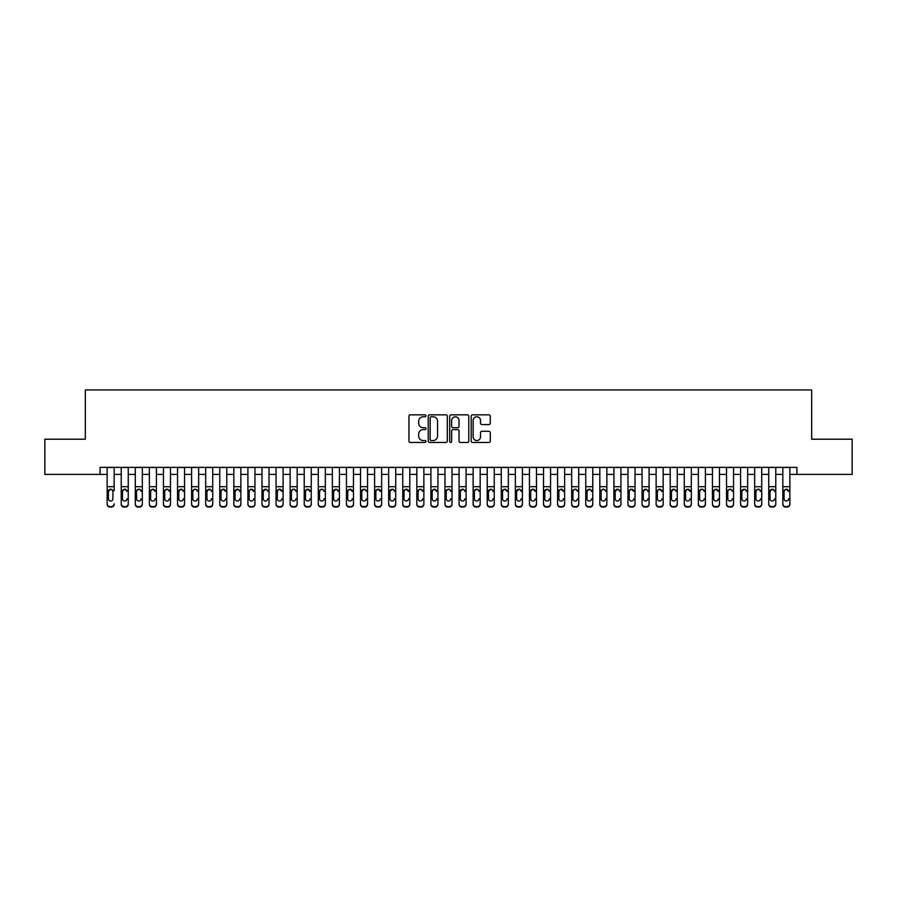 <?xml version="1.0" encoding="UTF-8"?>
<svg xmlns="http://www.w3.org/2000/svg" width="897" height="897" viewBox="0 0 897 897"><rect width="100%" height="100%" fill="white"/><g stroke="black" fill="none" stroke-linecap="round" stroke-linejoin="round"><path stroke-width="1.35" d="M425.974 415.804A0.964 0.964 0 0 0 425.01 414.84L410.333 414.84A1.379 1.379 0 0 0 408.954 416.219L408.954 441.089A1.379 1.379 0 0 0 410.333 442.468L425.01 442.468A0.964 0.964 0 0 0 425.974 441.503A0.964 0.964 0 0 0 425.01 440.539L423.115 440.539A4.418 4.418 0 0 1 418.686 436.11L418.686 434.036A4.418 4.418 0 0 1 423.115 429.618L425.01 429.618A0.964 0.964 0 0 0 425.974 428.654A0.964 0.964 0 0 0 425.01 427.69L423.115 427.69A4.418 4.418 0 0 1 418.686 423.261L418.686 421.186A4.418 4.418 0 0 1 423.115 416.769L425.01 416.769A0.964 0.964 0 0 0 425.974 415.804M488.876 424.573A1.379 1.379 0 0 0 490.267 423.193L490.267 416.219A1.379 1.379 0 0 0 488.876 414.84L472.573 414.84A1.379 1.379 0 0 0 471.194 416.219L471.194 441.089A1.379 1.379 0 0 0 472.573 442.468L488.876 442.468A1.379 1.379 0 0 0 490.267 441.089L490.267 432.657A1.379 1.379 0 0 0 488.876 431.278L481.902 431.278A1.379 1.379 0 0 0 480.523 432.657L480.523 436.839A3.7 3.7 0 0 1 476.823 440.539A3.7 3.7 0 0 1 473.134 436.839L473.134 420.469A3.7 3.7 0 0 1 476.823 416.769A3.7 3.7 0 0 1 480.523 420.469L480.523 423.193A1.379 1.379 0 0 0 481.902 424.573L488.876 424.573M100.105 474.401L44.85 474.401L44.85 439.205L85.316 439.205L85.316 389.937L811.684 389.937L811.684 439.205L852.15 439.205L852.15 474.401L796.895 474.401L796.895 467.359L100.105 467.359L100.105 474.401L107.135 474.401M447.289 416.219A1.379 1.379 0 0 0 445.91 414.84L429.607 414.84A1.379 1.379 0 0 0 428.228 416.219L428.228 441.089A1.379 1.379 0 0 0 429.607 442.468L445.91 442.468A1.379 1.379 0 0 0 447.289 441.089L447.289 416.219M451.09 414.84L467.393 414.84A1.379 1.379 0 0 1 468.772 416.219L468.772 441.089A1.379 1.379 0 0 1 467.393 442.468L460.419 442.468A1.379 1.379 0 0 1 459.04 441.089L459.04 430.997A1.379 1.379 0 0 0 457.649 429.618L453.03 429.618A1.379 1.379 0 0 0 451.64 430.997L451.64 441.503A0.964 0.964 0 0 1 450.675 442.468A0.964 0.964 0 0 1 449.711 441.503L449.711 416.219A1.379 1.379 0 0 1 451.09 414.84M114.177 474.401L121.218 474.401M128.26 474.401L135.29 474.401M142.331 474.401L149.373 474.401M156.403 474.401L163.445 474.401M170.486 474.401L177.528 474.401M184.558 474.401L191.599 474.401M198.641 474.401L205.682 474.401M212.712 474.401L219.754 474.401M226.795 474.401L233.825 474.401M240.867 474.401L247.908 474.401M254.95 474.401L261.98 474.401M269.022 474.401L276.063 474.401M283.093 474.401L290.135 474.401M297.176 474.401L304.218 474.401M311.248 474.401L318.289 474.401M325.331 474.401L332.372 474.401M339.402 474.401L346.444 474.401M353.485 474.401L360.516 474.401M367.557 474.401L374.598 474.401M381.64 474.401L388.67 474.401M395.712 474.401L402.753 474.401M409.794 474.401L416.825 474.401M423.866 474.401L430.908 474.401M437.938 474.401L444.979 474.401M452.021 474.401L459.062 474.401M466.092 474.401L473.134 474.401M480.175 474.401L487.206 474.401M494.247 474.401L501.288 474.401M508.33 474.401L515.36 474.401M522.402 474.401L529.443 474.401M536.484 474.401L543.515 474.401M550.556 474.401L557.598 474.401M564.628 474.401L571.669 474.401M578.711 474.401L585.752 474.401M592.782 474.401L599.824 474.401M606.865 474.401L613.907 474.401M620.937 474.401L627.978 474.401M635.02 474.401L642.05 474.401M649.092 474.401L656.133 474.401M663.175 474.401L670.205 474.401M677.246 474.401L684.288 474.401M691.318 474.401L698.359 474.401M705.401 474.401L712.442 474.401M719.472 474.401L726.514 474.401M733.555 474.401L740.597 474.401M747.627 474.401L754.669 474.401M761.71 474.401L768.74 474.401M775.782 474.401L782.823 474.401M789.865 474.401L796.895 474.401M431.121 416.769A0.964 0.964 0 0 0 430.156 417.733L430.156 439.564A0.964 0.964 0 0 0 431.121 440.539L433.128 440.539A4.418 4.418 0 0 0 437.545 436.11L437.545 421.186A4.418 4.418 0 0 0 433.128 416.769L431.121 416.769M459.04 420.536A3.7 3.7 0 0 0 455.34 416.836A3.7 3.7 0 0 0 451.64 420.536L451.64 426.299A1.379 1.379 0 0 0 453.03 427.69L457.649 427.69A1.379 1.379 0 0 0 459.04 426.299L459.04 420.536M107.135 467.359L107.135 503.822A2.814 2.792 -0 0 0 109.95 506.614L111.363 506.614A2.814 2.792 -0 0 0 114.177 503.822L114.177 504.271A2.814 2.792 180 0 1 111.363 507.063L111.363 506.614M114.177 490.782L114.177 467.359M112.91 498.799L112.91 491.388L112.91 498.799A2.254 2.231 180 0 1 110.656 501.031A2.254 2.231 180 0 0 112.91 498.799M108.402 499.237L108.402 498.799A2.254 2.231 180 0 0 110.656 501.031A2.254 2.231 180 0 1 108.402 498.799L108.402 491.208M109.479 489.448L108.402 491.388L110.656 489.123L112.663 490.345L112.91 491.388M111.833 489.448L110.656 489.123M109.95 506.614L111.363 507.063M109.95 507.063A2.814 2.792 180 0 1 107.135 504.271L107.135 503.822M128.26 490.782L128.26 504.271A2.814 2.792 180 0 1 125.434 507.063L125.434 506.614A2.814 2.792 -0 0 0 128.26 503.822L128.26 467.359M126.993 499.237L126.993 498.799A2.254 2.231 180 0 1 124.739 501.031A2.254 2.231 180 0 1 122.485 498.799A2.254 2.231 180 0 0 124.739 501.031M122.485 499.237L122.485 491.208M123.562 489.448L122.485 491.388L122.732 490.345L124.739 489.123L126.993 491.388M125.905 489.448L124.739 489.123M142.331 490.782L142.331 504.271A2.814 2.792 180 0 1 139.517 507.063L139.517 506.614A2.814 2.792 -0 0 0 142.331 503.822L142.331 467.359M141.064 499.237L141.064 498.799A2.254 2.231 180 0 1 138.811 501.031A2.254 2.231 180 0 1 136.557 498.799A2.254 2.231 180 0 0 138.811 501.031M136.557 499.237L136.557 491.208M137.633 489.448L136.557 491.388L136.804 490.345L138.811 489.123L140.818 490.345L141.064 491.388M139.988 489.448L138.811 489.123M156.403 490.782L156.403 504.271A2.814 2.792 180 0 1 153.589 507.063L153.589 506.614A2.814 2.792 -0 0 0 156.403 503.822L156.403 467.359M155.136 499.237L155.136 498.799A2.254 2.231 180 0 1 152.894 501.031A2.254 2.231 180 0 1 150.64 498.799A2.254 2.231 180 0 0 152.894 501.031M150.64 499.237L150.64 491.208M151.716 489.448L150.64 491.388L150.887 490.345L152.894 489.123L155.136 491.388M154.06 489.448L152.894 489.123M170.486 490.782L170.486 504.271A2.814 2.792 180 0 1 167.672 507.063L167.672 506.614A2.814 2.792 -0 0 0 170.486 503.822L170.486 467.359M169.219 499.237L169.219 498.799A2.254 2.231 180 0 1 166.965 501.031A2.254 2.231 180 0 1 164.712 498.799A2.254 2.231 180 0 0 166.965 501.031M164.712 499.237L164.712 491.208M165.788 489.448L164.712 491.388L164.958 490.345L166.965 489.123L168.972 490.345L169.219 491.388M168.143 489.448L166.965 489.123M121.218 467.359L121.218 503.822A2.814 2.792 -0 0 0 124.033 506.614L125.434 506.614M124.033 506.614L125.434 507.063M124.033 507.063A2.814 2.792 180 0 1 121.218 504.271L121.218 504.271M135.29 467.359L135.29 503.822A2.814 2.792 -0 0 0 138.104 506.614L139.517 506.614M138.104 506.614L139.517 507.063M138.104 507.063A2.814 2.792 180 0 1 135.29 504.271L135.29 504.271M149.373 467.359L149.373 503.822A2.814 2.792 -0 0 0 152.187 506.614L153.589 506.614M152.187 506.614L153.589 507.063M152.187 507.063A2.814 2.792 180 0 1 149.373 504.271L149.373 504.271M163.445 467.359L163.445 503.822A2.814 2.792 -0 0 0 166.259 506.614L167.672 506.614M166.259 506.614L167.672 507.063M166.259 507.063A2.814 2.792 180 0 1 163.445 504.271L163.445 504.271M184.558 490.782L184.558 504.271A2.814 2.792 180 0 1 181.743 507.063L181.743 506.614A2.814 2.792 -0 0 0 184.558 503.822L184.558 467.359M183.291 499.237L183.291 498.799A2.254 2.231 180 0 1 181.037 501.031A2.254 2.231 180 0 1 178.795 498.799A2.254 2.231 180 0 0 181.037 501.031M178.795 499.237L178.795 491.208M179.871 489.448L178.795 491.388L181.037 489.123L183.044 490.345L183.291 491.388M182.214 489.448L181.037 489.123M177.528 467.359L177.528 503.822A2.814 2.792 -0 0 0 180.342 506.614L181.743 506.614M180.342 506.614L181.743 507.063M180.342 507.063A2.814 2.792 180 0 1 177.528 504.271L177.528 504.271M198.641 490.782L198.641 504.271A2.814 2.792 180 0 1 195.826 507.063L195.826 506.614A2.814 2.792 -0 0 0 198.641 503.822L198.641 467.359M197.374 499.237L197.374 498.799A2.254 2.231 180 0 1 195.12 501.031A2.254 2.231 180 0 1 192.866 498.799A2.254 2.231 180 0 0 195.12 501.031M192.866 499.237L192.866 491.208M193.943 489.448L192.866 491.388L193.113 490.345L195.12 489.123L197.127 490.345L197.374 491.388M196.297 489.448L195.12 489.123M191.599 467.359L191.599 503.822A2.814 2.792 -0 0 0 194.414 506.614L195.826 506.614M194.414 506.614L195.826 507.063M194.414 507.063A2.814 2.792 180 0 1 191.599 504.271L191.599 504.271M212.712 490.782L212.712 504.271A2.814 2.792 180 0 1 209.898 507.063L209.898 506.614A2.814 2.792 -0 0 0 212.712 503.822L212.712 467.359M211.445 499.237L211.445 498.799A2.254 2.231 180 0 1 209.192 501.031A2.254 2.231 180 0 1 206.938 498.799A2.254 2.231 180 0 0 209.192 501.031M206.938 499.237L206.938 491.208M208.026 489.448L206.938 491.388L209.192 489.123L211.199 490.345L211.445 491.388M210.369 489.448L209.192 489.123M205.682 467.359L205.682 503.822A2.814 2.792 -0 0 0 208.496 506.614L209.898 506.614M208.496 506.614L209.898 507.063M208.496 507.063A2.814 2.792 180 0 1 205.682 504.271L205.682 504.271M226.795 490.782L226.795 504.271A2.814 2.792 180 0 1 223.981 507.063L223.981 506.614A2.814 2.792 -0 0 0 226.795 503.822L226.795 467.359M225.528 499.237L225.528 498.799A2.254 2.231 180 0 1 223.275 501.031A2.254 2.231 180 0 1 221.021 498.799A2.254 2.231 180 0 0 223.275 501.031M221.021 499.237L221.021 491.208M222.097 489.448L221.021 491.388L221.267 490.345L223.275 489.123L225.528 491.388M224.452 489.448L223.275 489.123M219.754 467.359L219.754 503.822A2.814 2.792 -0 0 0 222.568 506.614L223.981 506.614M222.568 506.614L223.981 507.063M222.568 507.063A2.814 2.792 180 0 1 219.754 504.271L219.754 504.271M240.867 490.782L240.867 504.271A2.814 2.792 180 0 1 238.053 507.063L238.053 506.614A2.814 2.792 -0 0 0 240.867 503.822L240.867 467.359M239.6 499.237L239.6 498.799A2.254 2.231 180 0 1 237.346 501.031A2.254 2.231 180 0 1 235.092 498.799A2.254 2.231 180 0 0 237.346 501.031M235.092 499.237L235.092 491.208M236.169 489.448L235.092 491.388L237.346 489.123L239.353 490.345L239.6 491.388M238.524 489.448L237.346 489.123M254.95 490.782L254.95 504.271A2.814 2.792 180 0 1 252.124 507.063L252.124 506.614A2.814 2.792 -0 0 0 254.95 503.822L254.95 467.359M253.683 499.237L253.683 498.799A2.254 2.231 180 0 1 251.429 501.031A2.254 2.231 180 0 1 249.175 498.799A2.254 2.231 180 0 0 251.429 501.031M249.175 499.237L249.175 491.208M250.252 489.448L249.175 491.388L249.422 490.345L251.429 489.123L253.683 491.388M252.606 489.448L251.429 489.123M269.022 490.782L269.022 504.271A2.814 2.792 180 0 1 266.207 507.063L266.207 506.614A2.814 2.792 -0 0 0 269.022 503.822L269.022 467.359M267.755 499.237L267.755 498.799A2.254 2.231 180 0 1 265.501 501.031A2.254 2.231 180 0 1 263.247 498.799A2.254 2.231 180 0 0 265.501 501.031M263.247 499.237L263.247 491.208M264.323 489.448L263.247 491.388L265.501 489.123L267.508 490.345L267.755 491.388M266.678 489.448L265.501 489.123M283.093 490.782L283.093 504.271A2.814 2.792 180 0 1 280.279 507.063L280.279 506.614A2.814 2.792 -0 0 0 283.093 503.822L283.093 467.359M281.826 499.237L281.826 498.799A2.254 2.231 180 0 1 279.584 501.031A2.254 2.231 180 0 1 277.33 498.799A2.254 2.231 180 0 0 279.584 501.031M277.33 499.237L277.33 491.208M278.406 489.448L277.33 491.388L277.577 490.345L279.584 489.123L281.826 491.388M280.75 489.448L279.584 489.123M297.176 490.782L297.176 504.271A2.814 2.792 180 0 1 294.362 507.063L294.362 506.614A2.814 2.792 -0 0 0 297.176 503.822L297.176 467.359M295.909 499.237L295.909 498.799A2.254 2.231 180 0 1 293.655 501.031A2.254 2.231 180 0 1 291.402 498.799A2.254 2.231 180 0 0 293.655 501.031M291.402 499.237L291.402 491.208M292.478 489.448L291.402 491.388L291.648 490.345L293.655 489.123L295.662 490.345L295.909 491.388M294.833 489.448L293.655 489.123M311.248 490.782L311.248 504.271A2.814 2.792 180 0 1 308.433 507.063L308.433 506.614A2.814 2.792 -0 0 0 311.248 503.822L311.248 467.359M309.981 499.237L309.981 498.799A2.254 2.231 180 0 1 307.738 501.031A2.254 2.231 180 0 1 305.485 498.799A2.254 2.231 180 0 0 307.738 501.031M305.485 499.237L305.485 491.208M306.561 489.448L305.485 491.388L305.731 490.345L307.738 489.123L309.981 491.388M308.904 489.448L307.738 489.123M325.331 490.782L325.331 504.271A2.814 2.792 180 0 1 322.516 507.063L322.516 506.614A2.814 2.792 -0 0 0 325.331 503.822L325.331 467.359M324.064 499.237L324.064 498.799A2.254 2.231 180 0 1 321.81 501.031A2.254 2.231 180 0 1 319.556 498.799A2.254 2.231 180 0 0 321.81 501.031M319.556 499.237L319.556 491.208M320.633 489.448L319.556 491.388L319.803 490.345L321.81 489.123L323.817 490.345L324.064 491.388M322.987 489.448L321.81 489.123M339.402 490.782L339.402 504.271A2.814 2.792 180 0 1 336.588 507.063L336.588 506.614A2.814 2.792 -0 0 0 339.402 503.822L339.402 467.359M338.135 499.237L338.135 498.799A2.254 2.231 180 0 1 335.882 501.031A2.254 2.231 180 0 1 333.639 498.799A2.254 2.231 180 0 0 335.882 501.031M333.639 499.237L333.639 491.208M334.716 489.448L333.639 491.388L335.882 489.123L337.889 490.345L338.135 491.388M337.059 489.448L335.882 489.123M353.485 490.782L353.485 504.271A2.814 2.792 180 0 1 350.671 507.063L350.671 506.614A2.814 2.792 -0 0 0 353.485 503.822L353.485 467.359M352.218 499.237L352.218 498.799A2.254 2.231 180 0 1 349.965 501.031A2.254 2.231 180 0 1 347.711 498.799A2.254 2.231 180 0 0 349.965 501.031M347.711 499.237L347.711 491.208M348.787 489.448L347.711 491.388L347.958 490.345L349.965 489.123L352.218 491.388M351.142 489.448L349.965 489.123M367.557 490.782L367.557 504.271A2.814 2.792 180 0 1 364.743 507.063L364.743 506.614A2.814 2.792 -0 0 0 367.557 503.822L367.557 467.359M366.29 499.237L366.29 498.799A2.254 2.231 180 0 1 364.036 501.031A2.254 2.231 180 0 1 361.783 498.799A2.254 2.231 180 0 0 364.036 501.031M361.783 499.237L361.783 491.208M362.859 489.448L361.783 491.388L364.036 489.123L366.043 490.345L366.29 491.388M365.214 489.448L364.036 489.123M381.64 490.782L381.64 504.271A2.814 2.792 180 0 1 378.826 507.063L378.826 506.614A2.814 2.792 -0 0 0 381.64 503.822L381.64 467.359M380.373 499.237L380.373 498.799A2.254 2.231 180 0 1 378.119 501.031A2.254 2.231 180 0 1 375.865 498.799A2.254 2.231 180 0 0 378.119 501.031M375.865 499.237L375.865 491.208M376.942 489.448L375.865 491.388L376.112 490.345L378.119 489.123L380.373 491.388M379.296 489.448L378.119 489.123M395.712 490.782L395.712 504.271A2.814 2.792 180 0 1 392.897 507.063L392.897 506.614A2.814 2.792 -0 0 0 395.712 503.822L395.712 467.359M394.445 499.237L394.445 498.799A2.254 2.231 180 0 1 392.191 501.031A2.254 2.231 180 0 1 389.937 498.799A2.254 2.231 180 0 0 392.191 501.031M389.937 499.237L389.937 491.208M391.014 489.448L389.937 491.388L392.191 489.123L394.198 490.345L394.445 491.388M393.368 489.448L392.191 489.123M233.825 467.359L233.825 503.822A2.814 2.792 -0 0 0 236.64 506.614L238.053 506.614M236.64 506.614L238.053 507.063M236.64 507.063A2.814 2.792 180 0 1 233.825 504.271L233.825 504.271M247.908 467.359L247.908 503.822A2.814 2.792 -0 0 0 250.723 506.614L252.124 506.614M250.723 506.614L252.124 507.063M250.723 507.063A2.814 2.792 180 0 1 247.908 504.271L247.908 504.271M261.98 467.359L261.98 503.822A2.814 2.792 -0 0 0 264.794 506.614L266.207 506.614M264.794 506.614L266.207 507.063M264.794 507.063A2.814 2.792 180 0 1 261.98 504.271L261.98 504.271M276.063 467.359L276.063 503.822A2.814 2.792 -0 0 0 278.877 506.614L280.279 506.614M278.877 506.614L280.279 507.063M278.877 507.063A2.814 2.792 180 0 1 276.063 504.271L276.063 504.271M290.135 467.359L290.135 503.822A2.814 2.792 -0 0 0 292.949 506.614L294.362 506.614M292.949 506.614L294.362 507.063M292.949 507.063A2.814 2.792 180 0 1 290.135 504.271L290.135 504.271M304.218 467.359L304.218 503.822A2.814 2.792 -0 0 0 307.032 506.614L308.433 506.614M307.032 506.614L308.433 507.063M307.032 507.063A2.814 2.792 180 0 1 304.218 504.271L304.218 504.271M318.289 467.359L318.289 503.822A2.814 2.792 -0 0 0 321.104 506.614L322.516 506.614M321.104 506.614L322.516 507.063M321.104 507.063A2.814 2.792 180 0 1 318.289 504.271L318.289 504.271M332.372 467.359L332.372 503.822A2.814 2.792 -0 0 0 335.186 506.614L336.588 506.614M335.186 506.614L336.588 507.063M335.186 507.063A2.814 2.792 180 0 1 332.372 504.271L332.372 504.271M346.444 467.359L346.444 503.822A2.814 2.792 -0 0 0 349.258 506.614L350.671 506.614M349.258 506.614L350.671 507.063M349.258 507.063A2.814 2.792 180 0 1 346.444 504.271L346.444 504.271M360.516 467.359L360.516 503.822A2.814 2.792 -0 0 0 363.341 506.614L364.743 506.614M363.341 506.614L364.743 507.063M363.341 507.063A2.814 2.792 180 0 1 360.516 504.271L360.516 504.271M374.598 467.359L374.598 503.822A2.814 2.792 -0 0 0 377.413 506.614L378.826 506.614M377.413 506.614L378.826 507.063M377.413 507.063A2.814 2.792 180 0 1 374.598 504.271L374.598 504.271M388.67 467.359L388.67 503.822A2.814 2.792 -0 0 0 391.484 506.614L392.897 506.614M391.484 506.614L392.897 507.063M391.484 507.063A2.814 2.792 180 0 1 388.67 504.271L388.67 504.271M409.794 490.782L409.794 504.271A2.814 2.792 180 0 1 406.969 507.063L406.969 506.614A2.814 2.792 -0 0 0 409.794 503.822L409.794 467.359M408.527 499.237L408.527 498.799A2.254 2.231 180 0 1 406.274 501.031A2.254 2.231 180 0 1 404.02 498.799A2.254 2.231 180 0 0 406.274 501.031M404.02 499.237L404.02 491.208M405.096 489.448L404.02 491.388L404.267 490.345L406.274 489.123L408.527 491.388M407.44 489.448L406.274 489.123M423.866 490.782L423.866 504.271A2.814 2.792 180 0 1 421.052 507.063L421.052 506.614A2.814 2.792 -0 0 0 423.866 503.822L423.866 467.359M422.599 499.237L422.599 498.799A2.254 2.231 180 0 1 420.345 501.031A2.254 2.231 180 0 1 418.092 498.799A2.254 2.231 180 0 0 420.345 501.031M418.092 499.237L418.092 491.208M419.168 489.448L418.092 491.388L418.338 490.345L420.345 489.123L422.352 490.345L422.599 491.388M421.523 489.448L420.345 489.123M437.938 490.782L437.938 504.271A2.814 2.792 180 0 1 435.123 507.063L435.123 506.614A2.814 2.792 -0 0 0 437.938 503.822L437.938 467.359M436.671 499.237L436.671 498.799A2.254 2.231 180 0 1 434.428 501.031A2.254 2.231 180 0 1 432.175 498.799A2.254 2.231 180 0 0 434.428 501.031M432.175 499.237L432.175 491.208M433.251 489.448L432.175 491.388L432.421 490.345L434.428 489.123L436.671 491.388M435.594 489.448L434.428 489.123M452.021 490.782L452.021 504.271A2.814 2.792 180 0 1 449.206 507.063L449.206 506.614A2.814 2.792 -0 0 0 452.021 503.822L452.021 467.359M450.754 499.237L450.754 498.799A2.254 2.231 180 0 1 448.5 501.031A2.254 2.231 180 0 1 446.246 498.799A2.254 2.231 180 0 0 448.5 501.031M446.246 499.237L446.246 491.208M447.323 489.448L446.246 491.388L446.493 490.345L448.5 489.123L450.507 490.345L450.754 491.388M449.677 489.448L448.5 489.123M402.753 467.359L402.753 503.822A2.814 2.792 -0 0 0 405.567 506.614L406.969 506.614M405.567 506.614L406.969 507.063M405.567 507.063A2.814 2.792 180 0 1 402.753 504.271L402.753 504.271M416.825 467.359L416.825 503.822A2.814 2.792 -0 0 0 419.639 506.614L421.052 506.614M419.639 506.614L421.052 507.063M419.639 507.063A2.814 2.792 180 0 1 416.825 504.271L416.825 504.271M430.908 467.359L430.908 503.822A2.814 2.792 -0 0 0 433.722 506.614L435.123 506.614M433.722 506.614L435.123 507.063M433.722 507.063A2.814 2.792 180 0 1 430.908 504.271L430.908 504.271M444.979 467.359L444.979 503.822A2.814 2.792 -0 0 0 447.794 506.614L449.206 506.614M447.794 506.614L449.206 507.063M447.794 507.063A2.814 2.792 180 0 1 444.979 504.271L444.979 504.271M466.092 490.782L466.092 504.271A2.814 2.792 180 0 1 463.278 507.063L463.278 506.614A2.814 2.792 -0 0 0 466.092 503.822L466.092 467.359M464.825 499.237L464.825 498.799A2.254 2.231 180 0 1 462.572 501.031A2.254 2.231 180 0 1 460.329 498.799A2.254 2.231 180 0 0 462.572 501.031M460.329 499.237L460.329 491.208M461.406 489.448L460.329 491.388L462.572 489.123L464.579 490.345L464.825 491.388M463.749 489.448L462.572 489.123M459.062 467.359L459.062 503.822A2.814 2.792 -0 0 0 461.877 506.614L463.278 506.614M461.877 506.614L463.278 507.063M461.877 507.063A2.814 2.792 180 0 1 459.062 504.271L459.062 504.271M480.175 490.782L480.175 504.271A2.814 2.792 180 0 1 477.361 507.063L477.361 506.614A2.814 2.792 -0 0 0 480.175 503.822L480.175 467.359M478.908 499.237L478.908 498.799A2.254 2.231 180 0 1 476.655 501.031A2.254 2.231 180 0 1 474.401 498.799A2.254 2.231 180 0 0 476.655 501.031M474.401 499.237L474.401 491.208M475.477 489.448L474.401 491.388L474.648 490.345L476.655 489.123L478.662 490.345L478.908 491.388M477.832 489.448L476.655 489.123M473.134 467.359L473.134 503.822A2.814 2.792 -0 0 0 475.948 506.614L477.361 506.614M475.948 506.614L477.361 507.063M475.948 507.063A2.814 2.792 180 0 1 473.134 504.271L473.134 504.271M494.247 490.782L494.247 504.271A2.814 2.792 180 0 1 491.433 507.063L491.433 506.614A2.814 2.792 -0 0 0 494.247 503.822L494.247 467.359M492.98 499.237L492.98 498.799A2.254 2.231 180 0 1 490.726 501.031A2.254 2.231 180 0 1 488.473 498.799A2.254 2.231 180 0 0 490.726 501.031M488.473 499.237L488.473 491.208M489.56 489.448L488.473 491.388L490.726 489.123L492.733 490.345L492.98 491.388M491.904 489.448L490.726 489.123M487.206 467.359L487.206 503.822A2.814 2.792 -0 0 0 490.031 506.614L491.433 506.614M490.031 506.614L491.433 507.063M490.031 507.063A2.814 2.792 180 0 1 487.206 504.271L487.206 504.271M508.33 490.782L508.33 504.271A2.814 2.792 180 0 1 505.516 507.063L505.516 506.614A2.814 2.792 -0 0 0 508.33 503.822L508.33 467.359M507.063 499.237L507.063 498.799A2.254 2.231 180 0 1 504.809 501.031A2.254 2.231 180 0 1 502.555 498.799A2.254 2.231 180 0 0 504.809 501.031M502.555 499.237L502.555 491.208M503.632 489.448L502.555 491.388L502.802 490.345L504.809 489.123L507.063 491.388M505.986 489.448L504.809 489.123M501.288 467.359L501.288 503.822A2.814 2.792 -0 0 0 504.103 506.614L505.516 506.614M504.103 506.614L505.516 507.063M504.103 507.063A2.814 2.792 180 0 1 501.288 504.271L501.288 504.271M522.402 490.782L522.402 504.271A2.814 2.792 180 0 1 519.587 507.063L519.587 506.614A2.814 2.792 -0 0 0 522.402 503.822L522.402 467.359M521.135 499.237L521.135 498.799A2.254 2.231 180 0 1 518.881 501.031A2.254 2.231 180 0 1 516.627 498.799A2.254 2.231 180 0 0 518.881 501.031M516.627 499.237L516.627 491.208M517.704 489.448L516.627 491.388L518.881 489.123L520.888 490.345L521.135 491.388M520.058 489.448L518.881 489.123M515.36 467.359L515.36 503.822A2.814 2.792 -0 0 0 518.174 506.614L519.587 506.614M518.174 506.614L519.587 507.063M518.174 507.063A2.814 2.792 180 0 1 515.36 504.271L515.36 504.271M536.484 490.782L536.484 504.271A2.814 2.792 180 0 1 533.659 507.063L533.659 506.614A2.814 2.792 -0 0 0 536.484 503.822L536.484 467.359M535.217 499.237L535.217 498.799A2.254 2.231 180 0 1 532.964 501.031A2.254 2.231 180 0 1 530.71 498.799A2.254 2.231 180 0 0 532.964 501.031M530.71 499.237L530.71 491.208M531.786 489.448L530.71 491.388L530.957 490.345L532.964 489.123L535.217 491.388M534.141 489.448L532.964 489.123M529.443 467.359L529.443 503.822A2.814 2.792 -0 0 0 532.257 506.614L533.659 506.614M532.257 506.614L533.659 507.063M532.257 507.063A2.814 2.792 180 0 1 529.443 504.271L529.443 504.271M550.556 490.782L550.556 504.271A2.814 2.792 180 0 1 547.742 507.063L547.742 506.614A2.814 2.792 -0 0 0 550.556 503.822L550.556 467.359M549.289 499.237L549.289 498.799A2.254 2.231 180 0 1 547.035 501.031A2.254 2.231 180 0 1 544.782 498.799A2.254 2.231 180 0 0 547.035 501.031M544.782 499.237L544.782 491.208M545.858 489.448L544.782 491.388L547.035 489.123L549.042 490.345L549.289 491.388M548.213 489.448L547.035 489.123M543.515 467.359L543.515 503.822A2.814 2.792 -0 0 0 546.329 506.614L547.742 506.614M546.329 506.614L547.742 507.063M546.329 507.063A2.814 2.792 180 0 1 543.515 504.271L543.515 504.271M564.628 490.782L564.628 504.271A2.814 2.792 180 0 1 561.814 507.063L561.814 506.614A2.814 2.792 -0 0 0 564.628 503.822L564.628 467.359M563.361 499.237L563.361 498.799A2.254 2.231 180 0 1 561.118 501.031A2.254 2.231 180 0 1 558.865 498.799A2.254 2.231 180 0 0 561.118 501.031M558.865 499.237L558.865 491.208M559.941 489.448L558.865 491.388L559.111 490.345L561.118 489.123L563.361 491.388M562.284 489.448L561.118 489.123M557.598 467.359L557.598 503.822A2.814 2.792 -0 0 0 560.412 506.614L561.814 506.614M560.412 506.614L561.814 507.063M560.412 507.063A2.814 2.792 180 0 1 557.598 504.271L557.598 504.271M578.711 490.782L578.711 504.271A2.814 2.792 180 0 1 575.896 507.063L575.896 506.614A2.814 2.792 -0 0 0 578.711 503.822L578.711 467.359M577.444 499.237L577.444 498.799A2.254 2.231 180 0 1 575.19 501.031A2.254 2.231 180 0 1 572.936 498.799A2.254 2.231 180 0 0 575.19 501.031M572.936 499.237L572.936 491.208M574.013 489.448L572.936 491.388L573.183 490.345L575.19 489.123L577.197 490.345L577.444 491.388M576.367 489.448L575.19 489.123M571.669 467.359L571.669 503.822A2.814 2.792 -0 0 0 574.484 506.614L575.896 506.614M574.484 506.614L575.896 507.063M574.484 507.063A2.814 2.792 180 0 1 571.669 504.271L571.669 504.271M592.782 490.782L592.782 504.271A2.814 2.792 180 0 1 589.968 507.063L589.968 506.614A2.814 2.792 -0 0 0 592.782 503.822L592.782 467.359M591.515 499.237L591.515 498.799A2.254 2.231 180 0 1 589.262 501.031A2.254 2.231 180 0 1 587.019 498.799A2.254 2.231 180 0 0 589.262 501.031M587.019 499.237L587.019 491.208M588.096 489.448L587.019 491.388L589.262 489.123L591.269 490.345L591.515 491.388M590.439 489.448L589.262 489.123M585.752 467.359L585.752 503.822A2.814 2.792 -0 0 0 588.567 506.614L589.968 506.614M588.567 506.614L589.968 507.063M588.567 507.063A2.814 2.792 180 0 1 585.752 504.271L585.752 504.271M606.865 490.782L606.865 504.271A2.814 2.792 180 0 1 604.051 507.063L604.051 506.614A2.814 2.792 -0 0 0 606.865 503.822L606.865 467.359M605.598 499.237L605.598 498.799A2.254 2.231 180 0 1 603.345 501.031A2.254 2.231 180 0 1 601.091 498.799A2.254 2.231 180 0 0 603.345 501.031M601.091 499.237L601.091 491.208M602.167 489.448L601.091 491.388L601.338 490.345L603.345 489.123L605.352 490.345L605.598 491.388M604.522 489.448L603.345 489.123M599.824 467.359L599.824 503.822A2.814 2.792 -0 0 0 602.638 506.614L604.051 506.614M602.638 506.614L604.051 507.063M602.638 507.063A2.814 2.792 180 0 1 599.824 504.271L599.824 504.271M620.937 490.782L620.937 504.271A2.814 2.792 180 0 1 618.123 507.063L618.123 506.614A2.814 2.792 -0 0 0 620.937 503.822L620.937 467.359M619.67 499.237L619.67 498.799A2.254 2.231 180 0 1 617.416 501.031A2.254 2.231 180 0 1 615.174 498.799A2.254 2.231 180 0 0 617.416 501.031M615.174 499.237L615.174 491.208M616.25 489.448L615.174 491.388L617.416 489.123L619.423 490.345L619.67 491.388M618.594 489.448L617.416 489.123M613.907 467.359L613.907 503.822A2.814 2.792 -0 0 0 616.721 506.614L618.123 506.614M616.721 506.614L618.123 507.063M616.721 507.063A2.814 2.792 180 0 1 613.907 504.271L613.907 504.271M635.02 490.782L635.02 504.271A2.814 2.792 180 0 1 632.206 507.063L632.206 506.614A2.814 2.792 -0 0 0 635.02 503.822L635.02 467.359M633.753 499.237L633.753 498.799A2.254 2.231 180 0 1 631.499 501.031A2.254 2.231 180 0 1 629.246 498.799A2.254 2.231 180 0 0 631.499 501.031M629.246 499.237L629.246 491.208M630.322 489.448L629.246 491.388L629.492 490.345L631.499 489.123L633.753 491.388M632.677 489.448L631.499 489.123M627.978 467.359L627.978 503.822A2.814 2.792 -0 0 0 630.793 506.614L632.206 506.614M630.793 506.614L632.206 507.063M630.793 507.063A2.814 2.792 180 0 1 627.978 504.271L627.978 504.271M649.092 490.782L649.092 504.271A2.814 2.792 180 0 1 646.277 507.063L646.277 506.614A2.814 2.792 -0 0 0 649.092 503.822L649.092 467.359M647.825 499.237L647.825 498.799A2.254 2.231 180 0 1 645.571 501.031A2.254 2.231 180 0 1 643.317 498.799A2.254 2.231 180 0 0 645.571 501.031M643.317 499.237L643.317 491.208M644.394 489.448L643.317 491.388L645.571 489.123L647.578 490.345L647.825 491.388M646.748 489.448L645.571 489.123M642.05 467.359L642.05 503.822A2.814 2.792 -0 0 0 644.876 506.614L646.277 506.614M644.876 506.614L646.277 507.063M644.876 507.063A2.814 2.792 180 0 1 642.05 504.271L642.05 504.271M663.175 490.782L663.175 504.271A2.814 2.792 180 0 1 660.36 507.063L660.36 506.614A2.814 2.792 -0 0 0 663.175 503.822L663.175 467.359M661.908 499.237L661.908 498.799A2.254 2.231 180 0 1 659.654 501.031A2.254 2.231 180 0 1 657.4 498.799A2.254 2.231 180 0 0 659.654 501.031M657.4 499.237L657.4 491.208M658.476 489.448L657.4 491.388L657.647 490.345L659.654 489.123L661.908 491.388M660.831 489.448L659.654 489.123M656.133 467.359L656.133 503.822A2.814 2.792 -0 0 0 658.947 506.614L660.36 506.614M658.947 506.614L660.36 507.063M658.947 507.063A2.814 2.792 180 0 1 656.133 504.271L656.133 504.271M677.246 490.782L677.246 504.271A2.814 2.792 180 0 1 674.432 507.063L674.432 506.614A2.814 2.792 -0 0 0 677.246 503.822L677.246 467.359M675.979 499.237L675.979 498.799A2.254 2.231 180 0 1 673.725 501.031A2.254 2.231 180 0 1 671.472 498.799A2.254 2.231 180 0 0 673.725 501.031M671.472 499.237L671.472 491.208M672.548 489.448L671.472 491.388L673.725 489.123L675.733 490.345L675.979 491.388M674.903 489.448L673.725 489.123M670.205 467.359L670.205 503.822A2.814 2.792 -0 0 0 673.019 506.614L674.432 506.614M673.019 506.614L674.432 507.063M673.019 507.063A2.814 2.792 180 0 1 670.205 504.271L670.205 504.271M691.318 490.782L691.318 504.271A2.814 2.792 180 0 1 688.504 507.063L688.504 506.614A2.814 2.792 -0 0 0 691.318 503.822L691.318 467.359M690.062 499.237L690.062 498.799A2.254 2.231 180 0 1 687.808 501.031A2.254 2.231 180 0 1 685.555 498.799A2.254 2.231 180 0 0 687.808 501.031M685.555 499.237L685.555 491.208M686.631 489.448L685.555 491.388L685.801 490.345L687.808 489.123L690.062 491.388M688.974 489.448L687.808 489.123M684.288 467.359L684.288 503.822A2.814 2.792 -0 0 0 687.102 506.614L688.504 506.614M687.102 506.614L688.504 507.063M687.102 507.063A2.814 2.792 180 0 1 684.288 504.271L684.288 504.271M705.401 490.782L705.401 504.271A2.814 2.792 180 0 1 702.586 507.063L702.586 506.614A2.814 2.792 -0 0 0 705.401 503.822L705.401 467.359M704.134 499.237L704.134 498.799A2.254 2.231 180 0 1 701.88 501.031A2.254 2.231 180 0 1 699.626 498.799A2.254 2.231 180 0 0 701.88 501.031M699.626 499.237L699.626 491.208M700.703 489.448L699.626 491.388L699.873 490.345L701.88 489.123L703.887 490.345L704.134 491.388M703.057 489.448L701.88 489.123M698.359 467.359L698.359 503.822A2.814 2.792 -0 0 0 701.174 506.614L702.586 506.614M701.174 506.614L702.586 507.063M701.174 507.063A2.814 2.792 180 0 1 698.359 504.271L698.359 504.271M719.472 490.782L719.472 504.271A2.814 2.792 180 0 1 716.658 507.063L716.658 506.614A2.814 2.792 -0 0 0 719.472 503.822L719.472 467.359M718.205 499.237L718.205 498.799A2.254 2.231 180 0 1 715.963 501.031A2.254 2.231 180 0 1 713.709 498.799A2.254 2.231 180 0 0 715.963 501.031M713.709 499.237L713.709 491.208M714.786 489.448L713.709 491.388L713.956 490.345L715.963 489.123L718.205 491.388M717.129 489.448L715.963 489.123M712.442 467.359L712.442 503.822A2.814 2.792 -0 0 0 715.257 506.614L716.658 506.614M715.257 506.614L716.658 507.063M715.257 507.063A2.814 2.792 180 0 1 712.442 504.271L712.442 504.271M733.555 490.782L733.555 504.271A2.814 2.792 180 0 1 730.741 507.063L730.741 506.614A2.814 2.792 -0 0 0 733.555 503.822L733.555 467.359M732.288 499.237L732.288 498.799A2.254 2.231 180 0 1 730.035 501.031A2.254 2.231 180 0 1 727.781 498.799A2.254 2.231 180 0 0 730.035 501.031M727.781 499.237L727.781 491.208M728.857 489.448L727.781 491.388L728.028 490.345L730.035 489.123L732.042 490.345L732.288 491.388M731.212 489.448L730.035 489.123M726.514 467.359L726.514 503.822A2.814 2.792 -0 0 0 729.328 506.614L730.741 506.614M729.328 506.614L730.741 507.063M729.328 507.063A2.814 2.792 180 0 1 726.514 504.271L726.514 504.271M747.627 490.782L747.627 504.271A2.814 2.792 180 0 1 744.813 507.063L744.813 506.614A2.814 2.792 -0 0 0 747.627 503.822L747.627 467.359M746.36 499.237L746.36 498.799A2.254 2.231 180 0 1 744.106 501.031A2.254 2.231 180 0 1 741.864 498.799A2.254 2.231 180 0 0 744.106 501.031M741.864 499.237L741.864 491.208M742.94 489.448L741.864 491.388L744.106 489.123L746.113 490.345L746.36 491.388M745.284 489.448L744.106 489.123M740.597 467.359L740.597 503.822A2.814 2.792 -0 0 0 743.411 506.614L744.813 506.614M743.411 506.614L744.813 507.063M743.411 507.063A2.814 2.792 180 0 1 740.597 504.271L740.597 504.271M761.71 490.782L761.71 504.271A2.814 2.792 180 0 1 758.896 507.063L758.896 506.614A2.814 2.792 -0 0 0 761.71 503.822L761.71 467.359M760.443 499.237L760.443 498.799A2.254 2.231 180 0 1 758.189 501.031A2.254 2.231 180 0 1 755.936 498.799A2.254 2.231 180 0 0 758.189 501.031M755.936 499.237L755.936 491.208M757.012 489.448L755.936 491.388L756.182 490.345L758.189 489.123L760.196 490.345L760.443 491.388M759.367 489.448L758.189 489.123M754.669 467.359L754.669 503.822A2.814 2.792 -0 0 0 757.483 506.614L758.896 506.614M757.483 506.614L758.896 507.063M757.483 507.063A2.814 2.792 180 0 1 754.669 504.271L754.669 504.271M775.782 490.782L775.782 504.271A2.814 2.792 180 0 1 772.967 507.063L772.967 506.614A2.814 2.792 -0 0 0 775.782 503.822L775.782 467.359M774.515 499.237L774.515 498.799A2.254 2.231 180 0 1 772.261 501.031A2.254 2.231 180 0 1 770.007 498.799A2.254 2.231 180 0 0 772.261 501.031M770.007 499.237L770.007 491.208M771.095 489.448L770.007 491.388L772.261 489.123L774.268 490.345L774.515 491.388M773.438 489.448L772.261 489.123M768.74 467.359L768.74 503.822A2.814 2.792 -0 0 0 771.566 506.614L772.967 506.614M771.566 506.614L772.967 507.063M771.566 507.063A2.814 2.792 180 0 1 768.74 504.271L768.74 504.271M789.865 490.782L789.865 504.271A2.814 2.792 180 0 1 787.05 507.063L787.05 506.614A2.814 2.792 -0 0 0 789.865 503.822L789.865 467.359M788.598 499.237L788.598 498.799A2.254 2.231 180 0 1 786.344 501.031A2.254 2.231 180 0 1 784.09 498.799A2.254 2.231 180 0 0 786.344 501.031M784.09 499.237L784.09 491.208M785.167 489.448L784.09 491.388L784.337 490.345L786.344 489.123L788.598 491.388M787.521 489.448L786.344 489.123M782.823 467.359L782.823 503.822A2.814 2.792 -0 0 0 785.637 506.614L787.05 506.614M785.637 506.614L787.05 507.063M785.637 507.063A2.814 2.792 180 0 1 782.823 504.271L782.823 504.271M112.663 490.345L114.177 490.345M107.135 490.345L108.66 490.345M107.135 486.701L114.177 486.701M107.135 467.46L114.177 467.46M126.735 490.345L128.26 490.345M121.218 490.345L122.732 490.345M121.218 486.701L128.26 486.701M121.218 467.46L128.26 467.46M140.818 490.345L142.331 490.345M135.29 490.345L136.804 490.345M135.29 486.701L142.331 486.701M135.29 467.46L142.331 467.46M154.889 490.345L156.403 490.345M149.373 490.345L150.887 490.345M149.373 486.701L156.403 486.701M149.373 467.46L156.403 467.46M168.972 490.345L170.486 490.345M163.445 490.345L164.958 490.345M163.445 486.701L170.486 486.701M163.445 467.46L170.486 467.46M183.044 490.345L184.558 490.345M177.528 490.345L179.041 490.345M177.528 486.701L184.558 486.701M177.528 467.46L184.558 467.46M197.127 490.345L198.641 490.345M191.599 490.345L193.113 490.345M191.599 486.701L198.641 486.701M191.599 467.46L198.641 467.46M211.199 490.345L212.712 490.345M205.682 490.345L207.196 490.345M205.682 486.701L212.712 486.701M205.682 467.46L212.712 467.46M225.27 490.345L226.795 490.345M219.754 490.345L221.267 490.345M219.754 486.701L226.795 486.701M219.754 467.46L226.795 467.46M239.353 490.345L240.867 490.345M233.825 490.345L235.35 490.345M233.825 486.701L240.867 486.701M233.825 467.46L240.867 467.46M253.425 490.345L254.95 490.345M247.908 490.345L249.422 490.345M247.908 486.701L254.95 486.701M247.908 467.46L254.95 467.46M267.508 490.345L269.022 490.345M261.98 490.345L263.505 490.345M261.98 486.701L269.022 486.701M261.98 467.46L269.022 467.46M281.58 490.345L283.093 490.345M276.063 490.345L277.577 490.345M276.063 486.701L283.093 486.701M276.063 467.46L283.093 467.46M295.662 490.345L297.176 490.345M290.135 490.345L291.648 490.345M290.135 486.701L297.176 486.701M290.135 467.46L297.176 467.46M309.734 490.345L311.248 490.345M304.218 490.345L305.731 490.345M304.218 486.701L311.248 486.701M304.218 467.46L311.248 467.46M323.817 490.345L325.331 490.345M318.289 490.345L319.803 490.345M318.289 486.701L325.331 486.701M318.289 467.46L325.331 467.46M337.889 490.345L339.402 490.345M332.372 490.345L333.886 490.345M332.372 486.701L339.402 486.701M332.372 467.46L339.402 467.46M351.96 490.345L353.485 490.345M346.444 490.345L347.958 490.345M346.444 486.701L353.485 486.701M346.444 467.46L353.485 467.46M366.043 490.345L367.557 490.345M360.516 490.345L362.04 490.345M360.516 486.701L367.557 486.701M360.516 467.46L367.557 467.46M380.115 490.345L381.64 490.345M374.598 490.345L376.112 490.345M374.598 486.701L381.64 486.701M374.598 467.46L381.64 467.46M394.198 490.345L395.712 490.345M388.67 490.345L390.195 490.345M388.67 486.701L395.712 486.701M388.67 467.46L395.712 467.46M408.27 490.345L409.794 490.345M402.753 490.345L404.267 490.345M402.753 486.701L409.794 486.701M402.753 467.46L409.794 467.46M422.352 490.345L423.866 490.345M416.825 490.345L418.338 490.345M416.825 486.701L423.866 486.701M416.825 467.46L423.866 467.46M436.424 490.345L437.938 490.345M430.908 490.345L432.421 490.345M430.908 486.701L437.938 486.701M430.908 467.46L437.938 467.46M450.507 490.345L452.021 490.345M444.979 490.345L446.493 490.345M444.979 486.701L452.021 486.701M444.979 467.46L452.021 467.46M464.579 490.345L466.092 490.345M459.062 490.345L460.576 490.345M459.062 486.701L466.092 486.701M459.062 467.46L466.092 467.46M478.662 490.345L480.175 490.345M473.134 490.345L474.648 490.345M473.134 486.701L480.175 486.701M473.134 467.46L480.175 467.46M492.733 490.345L494.247 490.345M487.206 490.345L488.73 490.345M487.206 486.701L494.247 486.701M487.206 467.46L494.247 467.46M506.805 490.345L508.33 490.345M501.288 490.345L502.802 490.345M501.288 486.701L508.33 486.701M501.288 467.46L508.33 467.46M520.888 490.345L522.402 490.345M515.36 490.345L516.885 490.345M515.36 486.701L522.402 486.701M515.36 467.46L522.402 467.46M534.96 490.345L536.484 490.345M529.443 490.345L530.957 490.345M529.443 486.701L536.484 486.701M529.443 467.46L536.484 467.46M549.042 490.345L550.556 490.345M543.515 490.345L545.04 490.345M543.515 486.701L550.556 486.701M543.515 467.46L550.556 467.46M563.114 490.345L564.628 490.345M557.598 490.345L559.111 490.345M557.598 486.701L564.628 486.701M557.598 467.46L564.628 467.46M577.197 490.345L578.711 490.345M571.669 490.345L573.183 490.345M571.669 486.701L578.711 486.701M571.669 467.46L578.711 467.46M591.269 490.345L592.782 490.345M585.752 490.345L587.266 490.345M585.752 486.701L592.782 486.701M585.752 467.46L592.782 467.46M605.352 490.345L606.865 490.345M599.824 490.345L601.338 490.345M599.824 486.701L606.865 486.701M599.824 467.46L606.865 467.46M619.423 490.345L620.937 490.345M613.907 490.345L615.42 490.345M613.907 486.701L620.937 486.701M613.907 467.46L620.937 467.46M633.495 490.345L635.02 490.345M627.978 490.345L629.492 490.345M627.978 486.701L635.02 486.701M627.978 467.46L635.02 467.46M647.578 490.345L649.092 490.345M642.05 490.345L643.575 490.345M642.05 486.701L649.092 486.701M642.05 467.46L649.092 467.46M661.65 490.345L663.175 490.345M656.133 490.345L657.647 490.345M656.133 486.701L663.175 486.701M656.133 467.46L663.175 467.46M675.733 490.345L677.246 490.345M670.205 490.345L671.73 490.345M670.205 486.701L677.246 486.701M670.205 467.46L677.246 467.46M689.804 490.345L691.318 490.345M684.288 490.345L685.801 490.345M684.288 486.701L691.318 486.701M684.288 467.46L691.318 467.46M703.887 490.345L705.401 490.345M698.359 490.345L699.873 490.345M698.359 486.701L705.401 486.701M698.359 467.46L705.401 467.46M717.959 490.345L719.472 490.345M712.442 490.345L713.956 490.345M712.442 486.701L719.472 486.701M712.442 467.46L719.472 467.46M732.042 490.345L733.555 490.345M726.514 490.345L728.028 490.345M726.514 486.701L733.555 486.701M726.514 467.46L733.555 467.46M746.113 490.345L747.627 490.345M740.597 490.345L742.111 490.345M740.597 486.701L747.627 486.701M740.597 467.46L747.627 467.46M760.196 490.345L761.71 490.345M754.669 490.345L756.182 490.345M754.669 486.701L761.71 486.701M754.669 467.46L761.71 467.46M774.268 490.345L775.782 490.345M768.74 490.345L770.265 490.345M768.74 486.701L775.782 486.701M768.74 467.46L775.782 467.46M788.34 490.345L789.865 490.345M782.823 490.345L784.337 490.345M782.823 486.701L789.865 486.701M782.823 467.46L789.865 467.46"/></g></svg>

